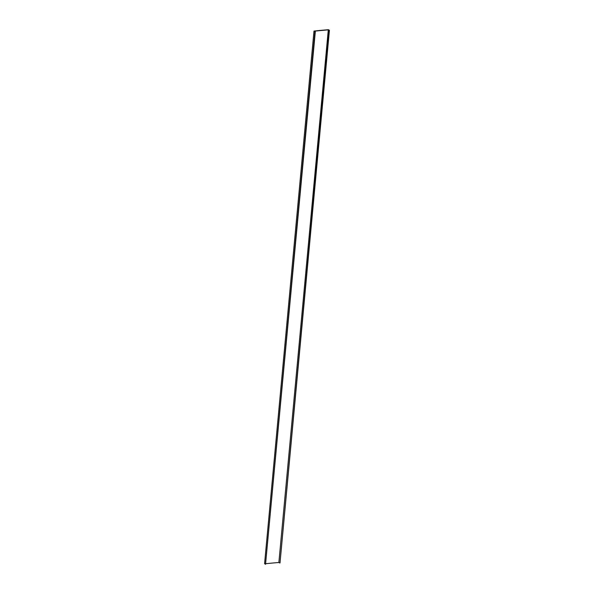 <?xml version="1.0" encoding="UTF-8"?>
<svg xmlns="http://www.w3.org/2000/svg" width="594" height="594" viewBox="0 0 594 594"><rect width="100%" height="100%" fill="white"/><g stroke="black" fill="none" stroke-linecap="round" stroke-linejoin="round"><path stroke-width="0.89" d="M313.988 31.059A338.231 106.764 -174.7 0 1 328.46 29.7L329.418 30.324L328.296 29.863A337.808 106.63 5.3 0 0 314.56 31.155L315.317 31.645L313.988 31.059L264.582 563.676L265.54 564.3L314.946 31.682M329.054 30.361L280.012 562.941L329.418 30.324M279.64 562.978L278.883 562.481L328.296 29.863M278.883 562.481A337.808 106.63 5.3 0 0 265.956 563.684M265.54 564.3L315.317 31.645"/></g></svg>
